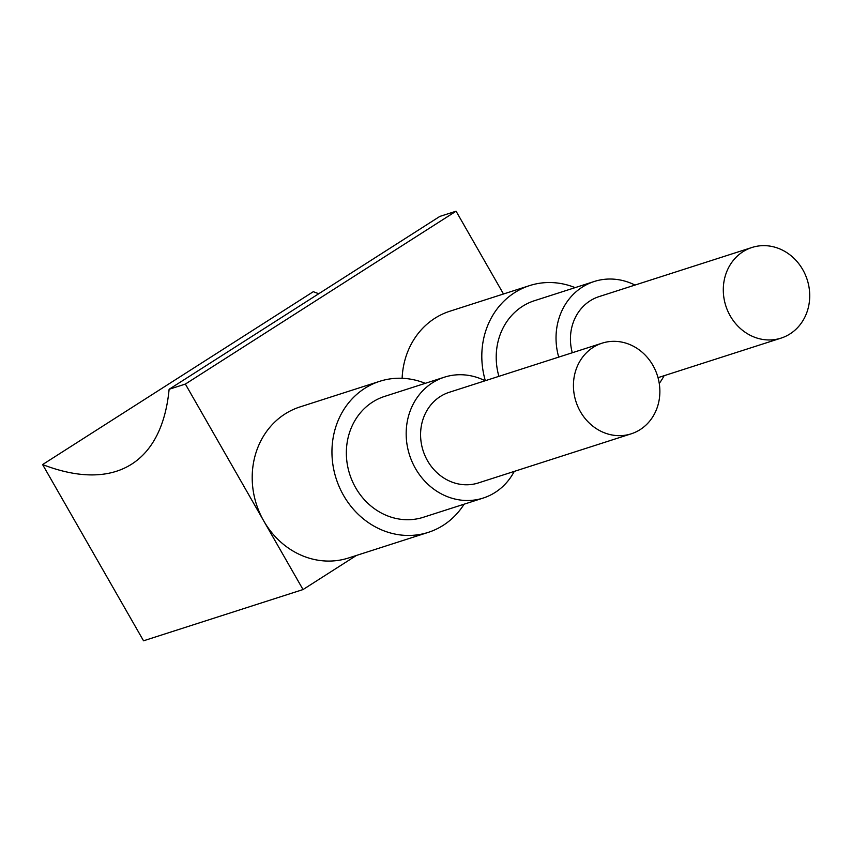 <?xml version="1.0" encoding="UTF-8"?>
<svg xmlns="http://www.w3.org/2000/svg" width="852" height="852" viewBox="0 0 852 852"><rect width="100%" height="100%" fill="white"/><g stroke="black" fill="none" stroke-linecap="round" stroke-linejoin="round"><path stroke-width="1.28" d="M503.489 293.993L456.076 211.2L439.824 216.419L169.111 389.289A349.075 149.451 -122.6 0 1 131.698 464.127A349.075 149.451 -122.6 0 1 42.6 464.564L313.312 291.682A349.075 149.451 -122.6 0 0 318.786 293.716M464.106 504.182A79.332 71.249 -107.8 0 1 443.21 525.333A79.332 71.249 -107.8 0 1 428.258 532.372L348.511 557.996A79.332 71.249 -107.8 0 1 263.811 521.051L185.363 384.071L456.076 211.2M185.363 384.071L169.111 389.289M485.129 380.769A63.463 56.999 72.2 0 0 444.382 377.191L384.572 396.414A63.463 56.999 72.2 0 0 372.612 402.048A63.463 56.999 72.2 0 0 352.334 481.156A63.463 56.999 72.2 0 0 423.401 517.26L483.222 498.047A63.463 56.999 72.2 0 0 495.182 492.413A63.463 56.999 72.2 0 0 514.257 471.401M444.382 377.191A63.463 56.999 72.2 0 0 432.422 382.825A63.463 56.999 72.2 0 0 412.155 461.933A63.463 56.999 72.2 0 0 483.222 498.047M42.6 464.564L143.541 640.8L303.035 589.552L356.413 555.461M580.404 411.654A47.605 42.749 72.2 0 0 631.215 433.817A47.605 42.749 72.2 0 0 652.909 365.348A47.605 42.749 72.2 0 0 602.087 343.175A47.605 42.749 72.2 0 0 580.404 411.654M428.258 532.372A79.332 71.249 -107.8 0 1 339.426 487.237A79.332 71.249 -107.8 0 1 364.762 388.352A79.332 71.249 -107.8 0 1 379.715 381.313A79.332 71.249 -107.8 0 1 425.265 383.336M303.035 589.552L263.811 521.051A79.332 71.249 -107.8 0 1 285.015 413.976A79.332 71.249 -107.8 0 1 299.968 406.937L379.715 381.313M602.087 343.175L449.238 392.303A47.605 42.749 72.2 0 0 427.544 460.772A47.605 42.749 72.2 0 0 478.366 482.935L631.215 433.817M402.123 378.277A79.332 71.249 -107.8 0 1 434.871 318.275A79.332 71.249 -107.8 0 1 449.824 311.236L529.571 285.612A79.332 71.249 -107.8 0 1 575.121 287.635M730.26 315.954A47.605 42.749 72.2 0 0 781.071 338.116A47.605 42.749 72.2 0 0 802.765 269.647A47.605 42.749 72.2 0 0 751.954 247.485A47.605 42.749 72.2 0 0 730.26 315.954M485.331 380.706A79.332 71.249 -107.8 0 1 514.619 292.651A79.332 71.249 -107.8 0 1 529.571 285.612M634.985 285.069A63.463 56.999 72.2 0 0 594.238 281.49L534.428 300.713A63.463 56.999 72.2 0 0 522.468 306.347A63.463 56.999 72.2 0 0 498.899 376.339M751.954 247.485L599.094 296.602A47.605 42.749 72.2 0 0 572.299 352.76M594.238 281.49A63.463 56.999 72.2 0 0 582.278 287.124A63.463 56.999 72.2 0 0 558.72 357.116M659.256 383.432A63.463 56.999 72.2 0 0 664.113 375.7M658.021 377.66L781.071 338.116"/></g></svg>
